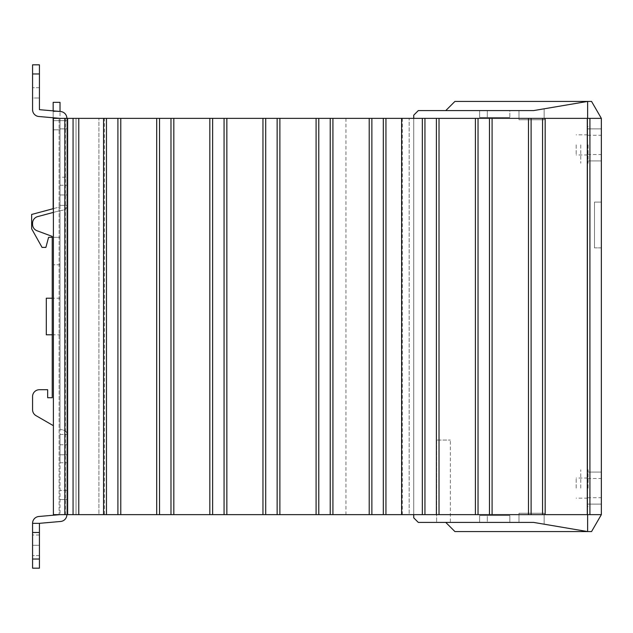 <?xml version="1.0" encoding="UTF-8"?>
<svg xmlns="http://www.w3.org/2000/svg" width="633" height="633" viewBox="0 0 633 633"><rect width="100%" height="100%" fill="white"/><g stroke="black" fill="none" stroke-linecap="round" stroke-linejoin="round"><path stroke-width="0.47" stroke-dasharray="3.17 2.37" d="M601.35 202.101L601.35 247.859L601.35 202.101L594.49 202.101L594.49 247.859L601.35 247.859L594.49 247.859L594.49 202.101L601.35 202.101L594.49 202.101L594.49 247.859L594.49 202.101L601.35 202.101L601.35 118.363L601.35 202.101M601.35 144.902L601.35 128.887L601.35 144.902M587.622 144.902L587.622 163.211L587.622 144.902M601.35 488.098L601.35 472.083L601.35 488.098M587.622 488.098L587.622 469.789L587.622 488.098M587.622 118.363L587.622 514.637L587.622 118.363M445.767 522.415L454.921 531.57L587.622 531.57L587.622 101.43L587.622 531.57L591.554 531.57L601.35 514.637L601.35 247.859L594.49 247.859L601.35 247.859L601.35 514.637L601.35 118.363L591.554 101.43L587.622 101.43L533.627 110.585L587.622 101.43L454.921 101.43L445.767 110.585L533.627 110.585L518.981 110.585L533.627 110.585L518.981 110.585L533.627 110.585L544.151 108.797L533.627 110.585L544.151 108.797L533.627 110.585L544.151 108.797L544.151 119.74L518.981 119.74L518.981 110.585L533.627 110.585L544.151 108.797L544.151 119.74L544.151 108.797L544.151 119.74L518.981 119.74L544.151 119.74L544.151 108.797L544.151 119.74L518.981 119.74L544.151 119.74L518.981 119.74L518.981 110.585L533.627 110.585L418.31 110.585L413.737 115.159L413.737 517.841L418.31 522.415L533.627 522.415L436.62 522.415L450.348 522.415L450.348 440.046L450.348 522.415M65.405 118.363L65.405 514.637L53.386 514.637L53.386 118.363L601.35 118.363M601.35 514.637L409.163 514.637L409.163 118.363L409.163 514.637L409.163 118.363L409.163 514.637L413.737 514.637L413.737 118.363L413.737 514.637L345.958 514.637L345.958 118.363M402.295 118.363L402.295 514.637M345.958 514.637L332.895 514.637L332.895 118.363M332.895 514.637L316.104 514.637L316.104 118.363M316.104 514.637L279.865 514.637L279.865 118.363M279.865 514.637L262.972 514.637L262.972 118.363M262.972 514.637L226.836 514.637L226.836 118.363M226.836 514.637L209.847 514.637L209.847 118.363M209.847 514.637L173.806 514.637L173.806 118.363M173.806 514.637L156.715 514.637L156.715 118.363M156.715 514.637L120.768 514.637L120.768 118.363M120.768 514.637L104.469 514.637L104.469 118.363M104.469 514.637L78.785 514.637L78.785 118.363M78.785 514.637L73.064 514.637L73.064 118.363M53.156 208.692L31.65 214.46L60.024 206.856L60.024 237.335L60.024 120.65L60.024 206.856L53.156 208.692L53.156 264.792L53.156 111.503L53.156 117.762L60.024 118.363L60.024 177.2L66.884 177.2L60.024 177.2L60.024 185.247L60.024 111.503L60.024 120.65L53.156 120.65L53.156 129.805L60.024 129.805L60.024 128.887L66.884 128.887L60.024 128.887L60.024 129.805L53.156 129.805L53.156 120.65L66.884 120.65L66.884 128.887L66.884 118.363L66.884 514.637L66.884 434.444L66.884 514.637L53.386 514.637L53.386 118.363L53.386 514.637L59.106 514.637L59.106 118.363L59.106 514.637L59.106 118.363L59.106 514.637L66.884 514.637L66.884 118.363L66.884 514.637L98.914 514.637L98.914 118.363L98.914 514.637L66.884 514.637L66.884 118.363A6.86 6.86 0 0 0 60.618 111.527A6.86 6.86 0 0 1 66.884 118.363A6.86 6.86 0 0 0 60.618 111.527L39.428 109.667L39.428 73.974L39.428 109.667L60.618 111.527M65.405 514.637L73.064 514.637M60.024 316.5L60.024 334.802L60.024 316.5M46.296 334.802L46.296 298.198M66.884 514.637A6.86 6.86 0 0 1 60.618 521.473L39.428 523.333L39.428 568.173L39.428 534.996L39.428 568.173L32.568 568.173L32.568 523.333A6.86 6.86 0 0 1 38.827 516.496L60.024 514.637L60.024 454.803L60.024 462.755L66.884 462.755L60.024 462.755L60.024 499.54L66.884 499.54L60.024 499.54L66.884 499.54L60.024 499.54L60.024 514.637M53.386 212.403L60.024 210.631C64.162 210.378 66.449 209.056 66.884 206.667L66.884 205.329L60.024 205.329L60.024 194.948L60.024 210.631C64.162 210.378 66.449 209.056 66.884 206.667L66.884 433.478L66.884 205.329L60.024 205.329L60.024 429.514C64.162 429.767 66.449 431.089 66.884 433.478C66.449 431.089 64.162 429.767 60.024 429.514L60.024 210.631L37.656 216.621A6.86 6.86 0 0 0 32.568 223.251L32.568 224.327L32.568 223.251A6.86 6.86 0 0 1 37.656 216.621A6.86 6.86 0 0 0 32.568 223.251L32.568 224.327A6.86 6.86 0 0 0 37.038 230.76A6.86 6.86 0 0 1 32.568 224.327A6.86 6.86 0 0 0 37.038 230.76L52.238 236.425L37.038 230.76L52.238 236.425L52.238 237.335L60.024 237.335L60.024 264.792L60.024 237.335L52.238 237.335M66.884 434.444L66.884 433.478L66.884 434.444L60.024 434.444L60.024 454.803L66.884 454.803L60.024 454.803L60.024 429.514L60.024 434.444L66.884 434.444M32.568 109.667L32.568 73.974L32.568 109.667A6.86 6.86 0 0 0 38.827 116.504A6.86 6.86 0 0 1 32.568 109.667A6.86 6.86 0 0 0 38.827 116.504L60.024 118.363L60.024 120.65L66.884 120.65L60.024 120.65L66.884 120.65L66.884 118.363M60.024 185.247L60.024 194.948L66.884 194.948L60.024 194.948L60.024 185.247L66.884 185.247L60.024 185.247M39.428 523.333L32.568 523.333M60.024 111.503L60.024 102.348L53.156 102.348L53.156 111.503L53.156 110.87L60.024 111.471L53.156 111.503L60.024 111.503M39.428 109.667L39.428 73.974L32.568 73.974L39.428 73.974L39.428 64.827L32.568 64.827L39.428 64.827L32.568 64.827L39.428 64.827L32.568 64.827L32.568 98.004L32.568 64.827L32.568 98.004L32.568 87.702L32.568 98.004L39.428 98.004L39.428 64.827L39.428 98.004L39.428 64.827L39.428 98.004L32.568 98.004M32.568 409.701A6.86 6.86 0 0 0 35.994 415.644A6.86 6.86 0 0 1 32.568 409.701L32.568 396.575A6.86 6.86 0 0 1 39.428 389.714L47.665 389.714L47.665 397.722L52.238 397.722L52.238 236.425L52.238 397.722L47.665 397.722L47.665 389.714L39.428 389.714A6.86 6.86 0 0 0 32.568 396.575L32.568 409.701A6.86 6.86 0 0 0 35.994 415.644L53.386 425.685M60.024 118.363L38.827 116.504M53.386 208.637L31.65 214.46L31.65 228.798L42.055 247.4L45.885 247.4L48.583 237.335M60.024 264.792L53.156 264.792L60.024 264.792M42.055 247.4L45.885 247.4L42.055 247.4L31.65 228.798L42.055 247.4M31.65 214.46L31.65 228.798L31.65 214.46M60.024 298.198L52.238 298.198L52.238 334.802L60.024 334.802M47.665 397.722L47.665 389.714M39.428 389.714A6.86 6.86 0 0 0 32.568 396.575M39.428 545.298L39.428 534.996L39.428 545.298L32.568 545.298L39.428 545.298M39.428 64.827L32.568 64.827L39.428 64.827M39.428 568.173L32.568 568.173L39.428 568.173M580.762 144.902L580.762 163.211L580.762 144.902M580.762 488.098L580.762 469.789L580.762 488.098M576.18 144.902L576.18 154.974L576.18 144.902M576.18 488.098L576.18 478.026L576.18 488.098M413.737 118.363L413.737 514.637M587.622 531.57L533.627 522.415L518.981 522.415L533.627 522.415L518.981 522.415L533.627 522.415L544.151 524.203L533.627 522.415L544.151 524.203L533.627 522.415L544.151 524.203L544.151 513.26L518.981 513.26L518.981 522.415L533.627 522.415L544.151 524.203L544.151 513.26L544.151 524.203L544.151 513.26L518.981 513.26L544.151 513.26L544.151 524.203L544.151 513.26L518.981 513.26L544.151 513.26L518.981 513.26L518.981 522.415L533.627 522.415L587.622 531.57M487.307 522.415L509.834 522.415L479.632 522.415L509.834 522.415L479.632 522.415L487.307 522.415L487.307 515.555L509.834 515.555L509.834 522.415L509.834 515.555L479.632 515.555L509.834 515.555L509.834 522.415L509.834 515.555L479.632 515.555L487.307 515.555L487.307 522.415M479.632 522.415L479.632 515.555L479.632 522.415L479.632 515.555L479.632 522.415L509.834 522.415M487.307 110.585L509.834 110.585L479.632 110.585L509.834 110.585L479.632 110.585L487.307 110.585L487.307 117.445L487.307 110.585L487.307 117.445L509.834 117.445L479.632 117.445L487.307 117.445L487.307 110.585M479.632 110.585L479.632 117.445L479.632 110.585L479.632 117.445L479.632 110.585L509.834 110.585L509.834 117.445L487.307 117.445L509.834 117.445L509.834 110.585M436.62 440.046L436.62 522.415L436.62 440.046L450.348 440.046L436.62 440.046M518.981 522.415L518.981 513.26L518.981 522.415M479.632 117.445L487.307 117.445L479.632 117.445M518.981 110.585L518.981 119.74L518.981 110.585M588.081 488.098L588.081 469.789L588.081 488.098M588.081 144.902L588.081 163.211L588.081 144.902M330.228 514.637L330.228 118.363M318.787 514.637L318.787 118.363M277.143 514.637L277.143 118.363M265.71 514.637L265.71 118.363M224.066 514.637L224.066 118.363M212.625 514.637L212.625 118.363M170.989 514.637L170.989 118.363M159.548 514.637L159.548 118.363M117.904 514.637L117.904 118.363M106.471 514.637L106.471 118.363M64.827 514.637L64.827 118.363M76.039 514.637L76.039 118.363L76.039 514.637M60.024 429.514L60.024 210.631L60.024 429.514M60.024 444.762L66.884 444.762L60.024 444.762M66.884 490.385L60.024 490.385L66.884 490.385M39.428 73.974L32.568 73.974M39.428 87.702L32.568 87.702L39.428 87.702M39.428 532.48L32.568 532.48M39.428 559.026L32.568 559.026M587.622 135.296L601.35 135.296M587.622 478.485L601.35 478.485M587.622 128.887L601.35 128.887L587.622 128.887M587.622 472.083L601.35 472.083L587.622 472.083M587.622 154.515L601.35 154.515M587.622 497.704L601.35 497.704M587.622 160.917L601.35 160.917L587.622 160.917M587.622 504.113L601.35 504.113L587.622 504.113M39.428 534.996L32.568 534.996M39.428 555.592L32.568 555.592L39.428 555.592M587.622 126.6L588.081 126.6M587.622 469.789L588.081 469.789M587.622 134.837L576.18 134.837M587.622 478.026L576.18 478.026M587.622 163.211L588.081 163.211M587.622 506.4L588.081 506.4M587.622 154.974L576.18 154.974M587.622 498.163L576.18 498.163"/><path stroke-width="0.95" d="M413.737 514.637L413.737 517.841L418.31 522.415L533.627 522.415L587.622 531.57L587.622 514.637L587.622 531.57L591.554 531.57L601.35 514.637L601.35 118.363L591.554 101.43L587.622 101.43L587.622 118.363L587.622 101.43L533.627 110.585L418.31 110.585L413.737 115.159L413.737 118.363M601.35 118.363L53.386 118.363L53.386 514.637L67.644 514.637L67.644 118.363M545.171 118.363L545.171 514.637L587.289 514.637L587.289 118.363M587.289 514.637L589.909 514.637L589.909 118.363L589.909 514.637L601.35 514.637M73.064 118.363L73.064 514.637L78.785 514.637L78.785 118.363M78.785 514.637L103.567 514.637L103.567 118.363M103.567 514.637L120.784 514.637L120.784 118.363M120.784 514.637L156.699 514.637L156.699 118.363M156.699 514.637L173.822 514.637L173.822 118.363M173.822 514.637L209.824 514.637L209.824 118.363M209.824 514.637L226.851 514.637L226.851 118.363M226.851 514.637L262.956 514.637L262.956 118.363M262.956 514.637L279.881 514.637L279.881 118.363M279.881 514.637L316.089 514.637L316.089 118.363M316.089 514.637L332.918 514.637L332.918 118.363M332.918 514.637L369.213 514.637L369.213 118.363M369.213 514.637L385.948 514.637L385.948 118.363M385.948 514.637L401.615 514.637L401.615 118.363M401.615 514.637L422.322 514.637L422.322 118.363M422.322 514.637L439.017 514.637L439.017 118.363M439.017 514.637L475.407 514.637L475.407 118.363M475.407 514.637L492.094 514.637L492.094 118.363M492.094 514.637L528.484 514.637L528.484 118.363M528.484 514.637L545.171 514.637M73.064 514.637L67.644 514.637M53.386 208.637L31.65 214.46L31.65 228.798L42.055 247.4L45.885 247.4L48.583 237.335L52.238 237.335L52.238 298.198L46.296 298.198L46.296 334.802L52.238 334.802L52.238 397.722L52.238 236.425L37.038 230.76A6.86 6.86 0 0 1 32.568 224.327L32.568 223.251A6.86 6.86 0 0 1 37.656 216.621L53.386 212.403M66.884 514.637A6.86 6.86 0 0 1 60.618 521.473L39.428 523.333L32.568 523.333A6.86 6.86 0 0 1 38.827 516.496L60.024 514.637M60.024 118.363L38.827 116.504A6.86 6.86 0 0 1 32.568 109.667L32.568 64.827L39.428 64.827L39.428 109.667L60.618 111.527A6.86 6.86 0 0 1 66.884 118.363M39.428 109.667L53.156 110.87L53.156 102.348L60.024 102.348L60.024 111.471L60.618 111.527M38.827 116.504L53.156 117.762L53.156 208.692M32.568 98.004L32.568 109.667M53.386 425.685L35.994 415.644A6.86 6.86 0 0 1 32.568 409.701L32.568 396.575A6.86 6.86 0 0 1 39.428 389.714L47.665 389.714L47.665 397.722L52.238 397.722L47.665 397.722M47.665 389.714L39.428 389.714M32.568 396.575L32.568 409.701M48.583 237.335L52.238 237.335M39.428 523.333L39.428 568.173L32.568 568.173L32.568 532.48L39.428 532.48M32.568 523.333L32.568 532.48M445.767 522.415L454.921 531.57L587.622 531.57L533.627 522.415L509.834 522.415M450.348 522.415L479.632 522.415M509.834 110.585L533.627 110.585L587.622 101.43L454.921 101.43L445.767 110.585L479.632 110.585M64.827 514.637L64.827 118.363M106.471 514.637L106.471 118.363M117.904 514.637L117.904 118.363M159.548 514.637L159.548 118.363M170.989 514.637L170.989 118.363M212.625 514.637L212.625 118.363M224.066 514.637L224.066 118.363M265.71 514.637L265.71 118.363M277.143 514.637L277.143 118.363M318.787 514.637L318.787 118.363M330.228 514.637L330.228 118.363M371.872 514.637L371.872 118.363M383.305 514.637L383.305 118.363M424.949 514.637L424.949 118.363M436.39 514.637L436.39 118.363M478.034 514.637L478.034 118.363M489.467 514.637L489.467 118.363M531.111 514.637L531.111 118.363M542.552 514.637L542.552 118.363M32.568 73.974L39.428 73.974M39.428 559.026L32.568 559.026"/></g></svg>
